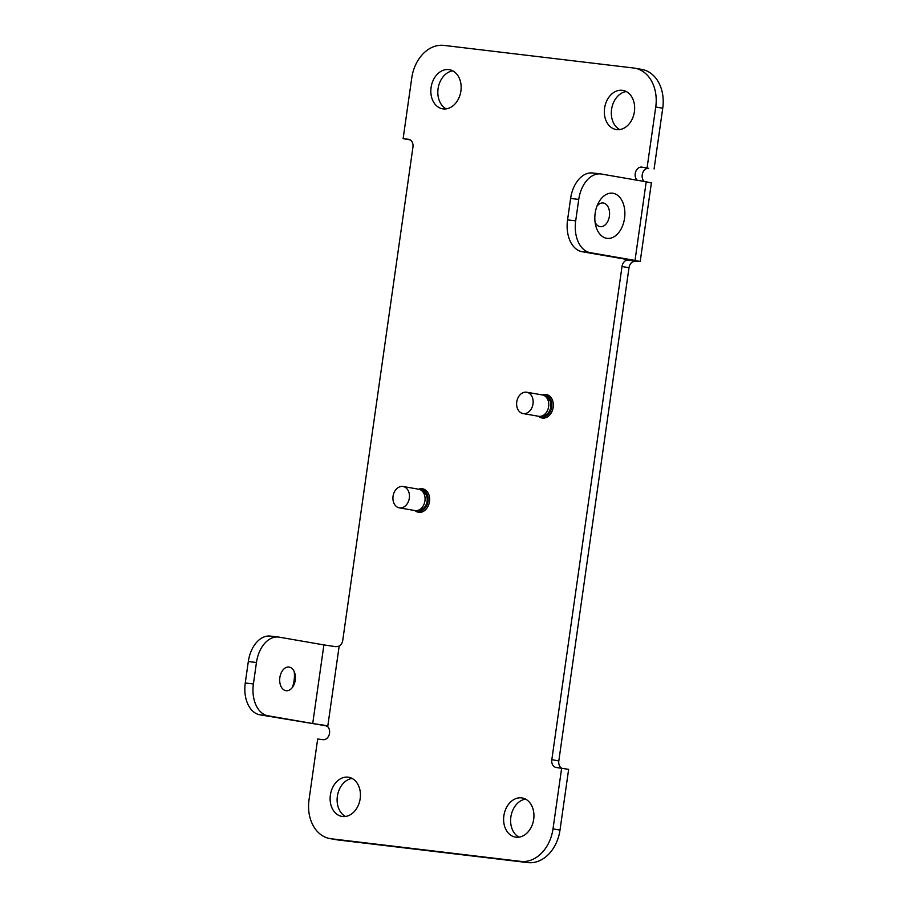 <?xml version="1.0" encoding="UTF-8"?>
<svg xmlns="http://www.w3.org/2000/svg" width="908" height="908" viewBox="0 0 908 908"><rect width="100%" height="100%" fill="white"/><g stroke="black" fill="none" stroke-linecap="round" stroke-linejoin="round"><path stroke-width="1.36" d="M417.362 510.512L420.336 509.887A9.659 7.298 -80.2 0 0 427.032 501.659A9.659 7.298 -80.2 0 0 423.491 491.659L420.903 490.07A10.828 8.183 99.8 0 1 424.876 501.284A10.828 8.183 99.8 0 1 417.362 510.512A10.828 8.183 99.8 0 1 415.285 510.614A10.828 8.183 99.8 0 1 414.956 510.557L399.35 507.856A10.828 8.183 99.8 0 1 393.062 500.183A10.828 8.183 99.8 0 1 396.524 488.913A10.828 8.183 99.8 0 1 403.05 486.506A10.828 8.183 99.8 0 1 409.258 498.583A10.828 8.183 99.8 0 1 399.35 507.856M416.511 510.636A10.828 8.183 -80.2 0 0 424.365 508.832A10.828 8.183 -80.2 0 0 427.816 496.562A10.828 8.183 -80.2 0 0 420.143 489.662M403.05 486.506L418.656 489.219A10.828 8.183 99.8 0 1 420.903 490.07M541.054 416.227L544.028 415.603A9.659 7.298 -80.2 0 0 550.725 407.386A9.659 7.298 -80.2 0 0 547.183 397.375L544.596 395.786A10.828 8.183 99.8 0 1 548.568 407.011A10.828 8.183 99.8 0 1 541.054 416.227A10.828 8.183 99.8 0 1 538.977 416.329A10.828 8.183 99.8 0 1 538.648 416.284A11.918 9.001 99.8 0 0 552.541 410.041A11.918 9.001 99.8 0 0 545.912 394.458A11.918 9.001 99.8 0 0 542.382 394.946A10.828 8.183 99.8 0 1 544.596 395.786M540.203 416.352A10.828 8.183 -80.2 0 0 548.046 414.547A10.828 8.183 -80.2 0 0 551.508 402.278A10.828 8.183 -80.2 0 0 543.835 395.389M520.216 394.639A10.828 8.183 99.8 0 1 526.742 392.233A10.828 8.183 99.8 0 1 532.951 404.298A10.828 8.183 99.8 0 1 523.042 413.571A10.828 8.183 99.8 0 1 516.754 405.899A10.828 8.183 99.8 0 1 520.216 394.639M613.048 193.268A22.745 14.891 -83.2 0 1 621.14 228.918A22.745 14.891 -83.2 0 1 595.705 225.57A22.745 14.891 -83.2 0 1 598.395 202.949A22.745 14.891 -83.2 0 1 613.048 193.268M595.069 222.176A11.918 7.797 96.8 0 0 608.167 220.587A11.918 7.797 96.8 0 0 603.389 203.029A11.918 7.797 96.8 0 0 596.987 206.105M338.037 839.968L331.045 838.754A36.104 27.285 99.8 0 1 329.967 838.595L336.959 839.809A36.104 27.285 -80.2 0 0 338.037 839.968L527.798 862.6A36.104 27.285 99.8 0 0 559.998 830.094L568.646 769.348L556.229 767.487A7.219 5.459 99.8 0 1 556.014 767.453A7.219 5.459 99.8 0 1 551.826 759.69L622.014 266.521A7.219 5.459 99.8 0 1 625.601 260.653L629.471 260.017L626.883 259.461L582.141 251.709A28.886 18.909 -83.2 0 1 567.557 219.884L570.61 198.443A28.886 18.909 -83.2 0 1 592.674 172.985L600.812 173.961A28.886 18.909 96.8 0 0 578.748 199.408L575.695 220.848A28.886 18.909 96.8 0 0 590.268 252.674L635.01 260.426L646.201 181.804L601.459 174.052A28.886 18.909 96.8 0 0 600.812 173.961M646.201 181.804L651.388 182.917L640.197 261.538L635.01 260.426M418.69 489.219A11.918 9.001 99.8 0 1 422.22 488.742A11.918 9.001 99.8 0 1 428.848 504.315A11.918 9.001 99.8 0 1 414.99 510.568M345.483 816.462A19.863 15.005 99.8 0 1 337.367 796.282A19.863 15.005 99.8 0 1 352.077 778.44M330.376 795.067A19.863 15.005 -80.2 0 0 341.896 816.417A19.863 15.005 -80.2 0 0 360.067 799.403A19.863 15.005 -80.2 0 0 348.683 777.271A19.863 15.005 -80.2 0 0 330.376 795.067M518.979 837.153A19.863 15.005 99.8 0 1 510.864 816.973A19.863 15.005 99.8 0 1 525.573 799.131M503.872 815.759A19.863 15.005 -80.2 0 0 515.392 837.108A19.863 15.005 -80.2 0 0 533.563 820.094A19.863 15.005 -80.2 0 0 522.168 797.962A19.863 15.005 -80.2 0 0 503.872 815.759M619.687 129.56A19.863 15.005 99.8 0 1 611.572 109.38A19.863 15.005 99.8 0 1 626.27 91.538M604.58 108.165A19.863 15.005 -80.2 0 0 616.089 129.515A19.863 15.005 -80.2 0 0 634.272 112.513A19.863 15.005 -80.2 0 0 622.877 90.38A19.863 15.005 -80.2 0 0 604.58 108.165M446.191 108.869A19.863 15.005 99.8 0 1 438.076 88.689A19.863 15.005 99.8 0 1 452.786 70.847M431.084 87.474A19.863 15.005 -80.2 0 0 442.605 108.824A19.863 15.005 -80.2 0 0 460.776 91.822A19.863 15.005 -80.2 0 0 449.381 69.689A19.863 15.005 -80.2 0 0 431.084 87.474M637.2 180.249L637.064 180.124A7.219 5.459 99.8 0 1 635.679 171.782A7.219 5.459 99.8 0 1 641.672 167.106L648.664 168.321A7.219 5.459 -80.2 0 0 642.671 172.997A7.219 5.459 -80.2 0 0 644.056 181.328L644.192 181.452M647.098 167.753L655.746 106.996A36.104 27.285 -80.2 0 0 634.794 68.191L641.786 69.405A36.104 27.285 99.8 0 1 662.738 108.211L654.089 168.967M634.794 68.191A36.104 27.285 -80.2 0 0 633.716 68.032L443.967 45.4A36.104 27.285 -80.2 0 0 411.767 77.906L403.118 138.652L408.543 139.299A7.219 5.459 99.8 0 1 408.759 139.333A7.219 5.459 99.8 0 1 412.947 147.096L342.759 640.265A7.219 5.459 99.8 0 1 339.172 646.133L335.926 646.7L323.906 644.907L279.165 637.155A28.886 18.909 96.8 0 0 278.518 637.064A28.886 18.909 96.8 0 0 256.453 662.511L253.4 683.951A28.886 18.909 96.8 0 0 267.974 715.776L312.715 723.528L323.906 644.907M410.212 139.877L403.118 138.652M292.285 687.606A22.745 14.891 96.8 0 0 294.192 671.534M289.232 667.096A11.918 7.797 -83.2 0 1 294.964 673.77A11.918 7.797 -83.2 0 1 293.545 685.608A11.918 7.797 -83.2 0 1 283.5 689.626A11.918 7.797 -83.2 0 1 280.231 675.654A11.918 7.797 -83.2 0 1 289.232 667.096M326.574 725.867L259.847 714.8A28.886 18.909 -83.2 0 1 245.262 682.986L248.315 661.546A28.886 18.909 -83.2 0 1 270.38 636.088L278.518 637.064M312.715 723.528L324.735 725.322L327.709 726.672A7.219 5.459 99.8 0 1 329.093 735.003A7.219 5.459 99.8 0 1 323.1 739.68L317.675 739.033L309.026 799.789A36.104 27.285 99.8 0 0 329.967 838.595M331.045 838.754L520.806 861.386A36.104 27.285 -80.2 0 0 553.006 828.879L561.655 768.134M628.052 259.949L635.248 261.198L632.592 261.867A7.219 5.459 -80.2 0 0 629.006 267.735L558.817 760.904A7.219 5.459 -80.2 0 0 561.553 768.123M635.248 261.198L640.197 261.538M575.695 220.848L567.557 219.884M578.748 199.408L570.61 198.443M590.268 252.674L582.141 251.709M641.672 167.106L648.664 168.321M662.738 108.211L655.746 106.996M248.315 661.546L256.453 662.511M245.262 682.986L253.4 683.951M267.974 715.776L259.847 714.8M339.172 646.133L327.709 726.672M527.798 862.6L520.806 861.386M559.998 830.094L553.006 828.879M558.817 760.904L551.826 759.69M622.014 266.521L629.006 267.735M625.601 260.653L625.805 259.268M523.042 413.571L538.648 416.284M526.742 392.233L542.348 394.935"/></g></svg>
